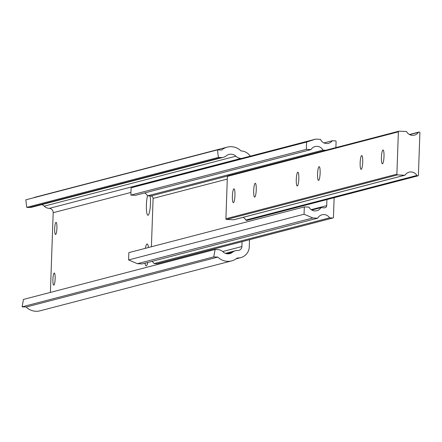 <?xml version="1.0" encoding="UTF-8"?>
<svg xmlns="http://www.w3.org/2000/svg" width="442" height="442" viewBox="0 0 442 442"><rect width="100%" height="100%" fill="white"/><g stroke="black" fill="none" stroke-linecap="round" stroke-linejoin="round"><path stroke-width="0.66" d="M241.365 158.479A4.149 4.077 75.4 0 0 240.929 158.435A8.072 7.923 -104.6 0 1 235.846 156.208A7.321 7.188 75.4 0 0 226.376 155.777A8.072 7.923 -104.6 0 1 221.088 157.534L218.354 157.413L217.481 149.882L221.564 150.065A14.818 14.547 -104.6 0 1 240.89 150.799A0.575 0.564 75.4 0 0 241.249 150.954A11.647 11.431 -104.6 0 1 250.249 156.164M249.515 239.719L249.266 246.868A11.647 11.431 -104.6 0 1 237.514 257.979A0.575 0.564 75.4 0 0 237.139 258.106A14.818 14.547 -104.6 0 1 217.823 257.089L213.746 256.901L215.138 249.476L217.873 249.597A8.072 7.923 -104.6 0 1 223.022 251.824A7.321 7.188 75.4 0 0 232.492 252.255A8.072 7.923 -104.6 0 1 237.713 250.498A4.149 4.077 75.4 0 0 241.901 246.537L242.072 241.658M231.685 260.879L40.04 310.82A14.818 14.547 -104.6 0 1 26.183 307.03L217.823 257.089M26.183 307.03L22.1 306.847L213.746 256.901M22.1 306.847L23.492 299.416L215.138 249.476M147.783 262.476A10.956 2 92.6 0 1 146.545 265.708A10.956 2 92.6 0 1 146.274 265.869A10.956 2 92.6 0 1 144.987 263.2M145.352 248.338A10.956 2 92.6 0 1 147.517 244.199A10.956 2 92.6 0 1 148.457 247.531M150.092 195.972A10.956 2 92.6 0 1 150.451 203.773A10.956 2 92.6 0 1 148.313 215.072A10.956 2 92.6 0 1 148.042 215.232A10.956 2 92.6 0 1 146.385 208.243A10.956 2 92.6 0 1 147.523 195.856M52.913 279.366A6.055 1.105 -87.4 0 0 53.758 285.123A6.055 1.105 -87.4 0 0 55.134 279.129A6.055 1.105 -87.4 0 0 54.305 273.029A6.055 1.105 -87.4 0 0 52.913 279.366M56.919 228.149A6.055 1.105 -87.4 0 0 56.073 222.392A6.055 1.105 -87.4 0 0 54.692 228.392A6.055 1.105 -87.4 0 0 55.526 234.492A6.055 1.105 -87.4 0 0 56.919 228.149M50.399 292.405L53.184 212.701A4.149 4.077 75.4 0 0 49.283 208.375A8.072 7.923 -104.6 0 1 44.2 206.154A7.321 7.188 75.4 0 0 41.808 204.618M223.403 157.291L31.758 207.237A8.072 7.923 -104.6 0 1 29.443 207.48L26.708 207.353L218.354 157.413M26.708 207.353L25.835 199.823L217.481 149.882M33.327 197.872A14.818 14.547 -104.6 0 1 35.537 197.099L227.182 147.153M418.403 175.391L419.9 132.583A0.459 0.453 75.4 0 0 419.464 132.103L418.944 132.075A0.691 0.68 75.4 0 0 418.359 132.373A7.011 6.884 -104.6 0 1 406.728 131.843A0.691 0.68 75.4 0 0 406.165 131.501L399.076 131.18A0.691 0.68 75.4 0 0 398.369 131.838L396.894 174.187A0.691 0.68 75.4 0 0 397.546 174.905L404.64 175.231A0.691 0.68 75.4 0 0 405.226 174.933A7.011 6.884 -104.6 0 1 416.85 175.457A0.691 0.68 75.4 0 0 417.414 175.805L417.939 175.828A0.459 0.453 75.4 0 0 418.403 175.391M296.273 179.424A6.917 1.265 -87.4 0 0 297.239 186.005A6.917 1.265 -87.4 0 0 297.306 185.999A6.917 1.265 -87.4 0 0 298.82 178.955A6.917 1.265 -87.4 0 0 297.864 172.181A6.917 1.265 -87.4 0 0 296.273 179.424M360.153 162.778A6.917 1.265 -87.4 0 0 361.12 169.358A6.917 1.265 -87.4 0 0 361.191 169.352A6.917 1.265 -87.4 0 0 362.7 162.308A6.917 1.265 -87.4 0 0 361.744 155.534A6.917 1.265 -87.4 0 0 360.153 162.778M232.393 196.077A6.917 1.265 -87.4 0 0 233.354 202.651A6.917 1.265 -87.4 0 0 233.426 202.646A6.917 1.265 -87.4 0 0 234.94 195.602A6.917 1.265 -87.4 0 0 233.978 188.828A6.917 1.265 -87.4 0 0 232.393 196.077M228.083 175.739A0.691 0.68 75.4 0 0 227.381 176.397L225.901 218.746A0.691 0.68 75.4 0 0 226.558 219.47L233.647 219.79A0.691 0.68 75.4 0 0 234.028 219.691M253.686 190.524A6.917 1.265 -87.4 0 0 254.647 197.104A6.917 1.265 -87.4 0 0 254.719 197.099A6.917 1.265 -87.4 0 0 256.233 190.054A6.917 1.265 -87.4 0 0 255.277 183.281A6.917 1.265 -87.4 0 0 253.686 190.524M381.446 157.23A6.917 1.265 -87.4 0 0 382.413 163.811A6.917 1.265 -87.4 0 0 382.485 163.8A6.917 1.265 -87.4 0 0 383.993 156.761A6.917 1.265 -87.4 0 0 383.037 149.982A6.917 1.265 -87.4 0 0 381.446 157.23M317.566 173.877A6.917 1.265 -87.4 0 0 318.533 180.458A6.917 1.265 -87.4 0 0 318.605 180.447A6.917 1.265 -87.4 0 0 320.113 173.408A6.917 1.265 -87.4 0 0 319.157 166.634A6.917 1.265 -87.4 0 0 317.566 173.877M243.139 217.348A7.011 6.884 -104.6 0 1 245.862 220.022A0.691 0.68 75.4 0 0 246.426 220.37L246.945 220.392A0.459 0.453 75.4 0 0 247.2 220.326M334.135 197.69L333.45 217.337A0.691 0.68 -104.6 0 1 332.743 217.994L329.583 217.851A7.011 6.884 75.4 0 0 317.704 218.193L312.892 217.972L304.057 214.221L304.317 206.911L308.986 207.121A7.011 6.884 75.4 0 0 320.942 207.663L324.362 207.817A2.304 2.265 75.4 0 0 326.71 205.618L326.92 199.569M157.667 263.62A0.691 0.68 -104.6 0 1 157.28 263.725L154.12 263.581L329.583 217.851M154.12 263.581A7.011 6.884 75.4 0 0 151.96 261.388M312.892 217.972L137.429 263.697L142.241 263.918L317.704 218.193M137.429 263.697L128.6 259.946L304.057 214.221M128.6 259.946L128.854 252.636L304.317 206.911M311.803 210.044L320.942 207.663M151.407 246.763L153.098 198.408A2.304 2.265 75.4 0 0 150.91 196.005L147.49 195.85L322.947 150.125A7.011 6.884 75.4 0 0 310.997 149.584L306.323 149.374L306.582 142.064L315.643 139.12L320.456 139.34A7.011 6.884 75.4 0 0 332.273 140.749L335.439 140.893A0.691 0.68 -104.6 0 1 336.091 141.617L335.881 147.617M325.76 150.252L322.947 150.125M147.49 195.85A7.011 6.884 75.4 0 0 144.672 192.927M306.323 149.374L130.865 195.099L135.534 195.309L310.997 149.584M130.865 195.099L131.119 187.789L306.582 142.064M131.119 187.789L140.186 184.85L315.643 139.12M323.975 142.915L332.273 140.749M237.205 258.056L237.514 257.979M226.774 253.741L232.492 252.255M222.707 251.537L241.901 246.537M53.184 212.701L130.954 192.436M49.283 208.375L240.929 158.435M44.2 206.154L235.846 156.208M29.443 207.48L221.088 157.534M396.894 174.187L225.901 218.746M398.369 131.838L227.381 176.397M397.546 174.905L226.558 219.47M404.64 175.231L233.647 219.79M416.85 175.457L245.862 220.022M417.414 175.805L246.426 220.37M417.939 175.828L246.945 220.392M418.359 132.373L409.673 134.633M157.28 263.725L332.743 217.994M311.196 209.663L326.71 205.618M153.098 198.408L227.287 179.076M150.91 196.005L227.486 176.049M236.199 258.813L240.763 257.625M225.414 253.36L235.464 250.741M404.839 175.209L233.846 219.768M418.066 175.817L247.078 220.376M418.745 132.097L409.452 134.517M398.877 131.197L227.884 175.761M157.479 263.703L332.942 217.972"/></g></svg>
